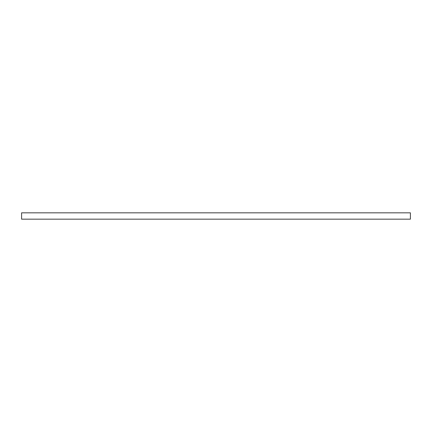 <?xml version="1.0" encoding="UTF-8"?>
<svg xmlns="http://www.w3.org/2000/svg" width="432" height="432" viewBox="0 0 432 432"><rect width="100%" height="100%" fill="white"/><g stroke="black" fill="none" stroke-linecap="round" stroke-linejoin="round"><path stroke-width="0.65" d="M410.4 219.17L21.6 219.17L21.6 212.83L410.4 212.83L410.4 219.17"/></g></svg>

